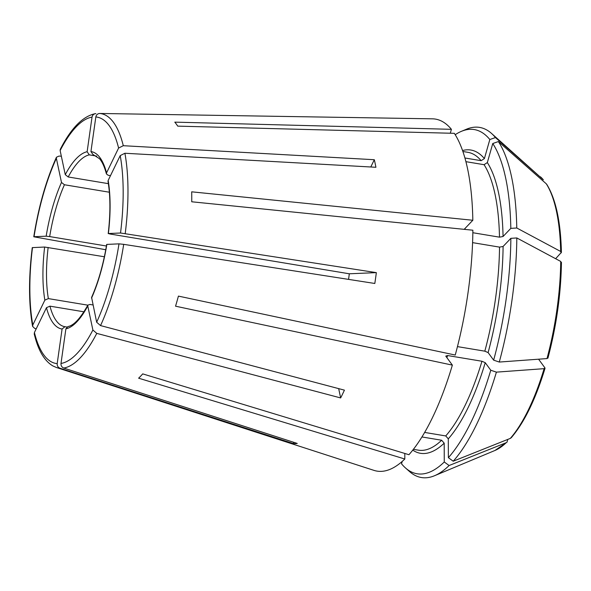 <?xml version="1.0" encoding="UTF-8"?>
<svg xmlns="http://www.w3.org/2000/svg" width="591" height="591" viewBox="0 0 591 591"><rect width="100%" height="100%" fill="white"/><g stroke="black" fill="none" stroke-linecap="round" stroke-linejoin="round"><path stroke-width="0.89" d="M455.21 134.696A174.463 59.381 -80.6 0 1 461.416 131.335A174.463 59.381 -80.6 0 1 489.836 139.52L484.398 158.587L481.14 160.686L464.94 157.996M450.298 133.219L451.406 129.326A178.416 60.725 -80.6 0 0 432.39 118.828L342.603 117.373A165.103 56.197 99.4 0 1 343.319 117.395L99.687 113.465C97.611 113.635 96.326 114.794 95.831 116.952L90.94 151.562L93.105 154.702A87.15 29.661 99.4 0 1 93.348 154.739L99.554 158.743C102.273 161.919 104.563 166.994 106.439 173.961M489.836 139.52L495.45 137.563A177.47 60.408 -80.6 0 0 491.424 133.344A177.47 60.408 -80.6 0 0 466.521 129.2L461.416 131.335M495.45 137.563A600007.756 535337.027 -36.2 0 1 543.351 179.812L491.424 133.344M448.296 438.847A153.712 52.318 -80.6 0 0 485.233 362.675L490.774 370.239A174.463 59.381 -80.6 0 1 448.377 457.678L448.296 438.847L445.74 435.936L424.633 432.427M485.233 362.675L481.953 361.249L447.579 355.538L445.769 356.114L452.366 365.12A178.416 60.725 -80.6 0 1 408.928 454.708L142.719 373.881A138.102 47.007 -80.6 0 1 138.619 378.188L404.82 459.008L404.798 453.452M448.377 457.678L453.216 461.209A177.47 60.408 -80.6 0 0 496.403 372.138A600007.793 178082.935 15.9 0 0 544.119 368.666L544.917 367.846L538.586 359.195M490.774 370.239L496.403 372.138M453.216 461.209A600007.8 504464.125 43.6 0 0 510.314 438.396L511.259 437.724C524.357 422.373 535.609 399.221 545.035 368.274M545.028 368.267L544.917 367.846M92.026 117.114A124.878 42.508 -80.6 0 0 60.134 150.55L65.261 174.655A89.891 30.599 99.4 0 1 87.136 151.724L92.026 117.114C92.514 114.957 93.806 113.797 95.882 113.627L95.24 113.679C82.725 116.309 71.075 128.195 60.275 149.338M60.134 150.55L60.289 149.368M488.107 352.591A153.712 52.318 -80.6 0 0 503.096 246.462L510.86 238.328A174.463 59.381 -80.6 0 1 493.648 360.155L488.107 352.591L484.827 351.172L457.449 346.614M503.096 246.462L499.528 247.119L472.586 242.635M452.366 365.12L175.549 306.19A138.102 47.007 -80.6 0 0 175.882 305.067A138.102 47.007 -80.6 0 0 178.416 296.106L455.24 355.036A178.416 60.725 -80.6 0 0 472.874 230.217L191.743 201.782A138.102 47.007 -80.6 0 0 191.706 191.824L472.83 220.258A178.416 60.725 -80.6 0 0 454.331 133.33L177.728 126.134A138.102 47.007 -80.6 0 0 174.796 122.138L451.406 129.326M493.648 360.155L499.277 362.054A177.47 60.408 -80.6 0 0 516.815 237.951A600007.8 252616.818 -0.2 0 1 560.719 261.436L561.199 262.862M510.86 238.328L516.815 237.951M499.277 362.054A600007.793 178082.935 15.9 0 0 546.993 358.582L547.791 357.769M56.359 158.336A124.878 42.508 -80.6 0 0 34.034 236.718L46.172 236.193A89.891 30.599 99.4 0 1 61.486 182.442L56.359 158.336L56.477 157.213L59.048 156.076L61.338 156.216M105.752 249.742L33.79 236.777M503.059 236.503A153.712 52.318 -80.6 0 0 487.331 162.584L492.761 143.524A174.463 59.381 -80.6 0 1 510.816 228.37L503.059 236.503L499.484 237.161L472.844 232.728M487.331 162.584L484.066 164.69L465.937 161.675M464.171 229.338L472.83 220.258M510.816 228.37L516.77 227.993A177.47 60.408 -80.6 0 0 498.383 141.559A600007.756 535337.027 -36.2 0 1 546.283 183.808L546.778 184.392C555.821 199.101 560.696 221.751 561.406 252.342L555.629 258.71M492.761 143.524L498.383 141.559M516.77 227.993A600007.8 252616.818 -0.2 0 1 560.682 251.478L561.162 252.904M87.823 305.163L48.351 298.603L44.857 300.132A89.891 30.599 99.4 0 1 44.643 247.038L32.261 247.622C28.538 277.755 28.656 304.003 32.594 326.387M44.857 300.132L32.815 324.969L32.623 326.402L34.699 328.411L36.206 328.847M401.85 462.679L401.311 462.206M402.205 461.431L401.525 463.809A174.463 59.381 -80.6 0 0 405.456 467.924A174.463 59.381 -80.6 0 0 444.269 461.985L444.196 443.147L441.64 440.236L421.922 436.956M293.631 442.275L293.446 443.605L59.913 368.2A128.956 43.897 -80.6 0 1 56.47 367.513L373.94 470.37A178.416 60.725 -80.6 0 0 404.82 459.008M405.456 467.924L409.593 471.596A177.47 60.408 -80.6 0 0 434.496 475.74A177.47 60.408 -80.6 0 0 449.116 465.516A600007.8 504464.125 43.6 0 0 506.206 442.696L507.004 442.186L507.787 439.409M93.57 154.783L93.105 154.702M67.921 326.587L65.889 328.847L60.999 363.458C60.873 365.674 61.782 367.203 63.717 368.038L297.251 443.442A165.103 56.197 99.4 0 1 293.446 443.605M66.975 327.045L64.951 326.705L62.085 329.01A89.891 30.599 99.4 0 1 46.467 307.682L34.418 332.526L34.256 334.078M59.913 368.2C57.977 367.366 57.068 365.836 57.194 363.62L62.085 329.01M444.269 461.985L449.116 465.516M61.486 182.442L64.434 184.754L109.357 192.223M338.673 388.627L340.652 397.935L96.776 333.376L92.89 330.022L87.763 305.916A89.891 30.599 99.4 0 1 65.889 328.847M348.564 279.38A87.15 29.661 99.4 0 0 349.296 273.788L376.349 272.628A165.103 56.197 99.4 0 1 374.812 283.473L123.696 244.342L118.99 243.854L106.69 244.415C103.344 264.458 98.313 282.129 91.59 297.399L96.665 322.235L100.551 325.589L344.427 390.149A165.103 56.197 99.4 0 1 340.652 397.935M92.986 304.963L89.906 304.446L87.874 305.119L87.763 305.916M44.643 247.038L104.356 256.767M376.349 272.628L120.527 233.009L108.382 233.534L109.97 233.992L349.296 273.788M108.219 233.571L108.382 233.534A89.891 30.599 99.4 0 0 108.16 180.44L108.035 181.378M370.786 166.987L374.31 159.718A165.103 56.197 99.4 0 1 375.92 167.275L124.9 153.254L120.209 155.603L108.16 180.44M374.31 159.718L123.29 145.704L118.599 148.046L106.557 172.89L106.461 173.939L108.16 175.261L110.487 175.645M87.136 151.724L89.293 154.864L96.665 156.09M65.261 174.655L68.209 176.975A87.15 29.661 99.4 0 1 89.293 154.864M46.172 236.193L49.674 236.577A87.15 29.661 99.4 0 1 57.283 203.976A87.15 29.661 99.4 0 1 64.434 184.754M46.467 307.682L49.954 306.16L83.959 311.812M106.41 246.011L49.674 236.577M108.375 183.653L68.209 176.975M484.398 158.587A153.712 52.318 -80.6 0 0 462.576 150.542M481.14 160.686A150.964 51.387 -80.6 0 0 467.895 152.323L462.901 151.488M543.351 179.812A141.847 48.285 -80.6 0 0 540.44 176.805M445.74 435.936A150.964 51.387 -80.6 0 0 481.953 361.249M446.929 357.695A150.964 51.387 -80.6 0 0 447.579 355.538M510.314 438.396A141.847 48.285 -80.6 0 0 544.119 368.666M484.827 351.172A150.964 51.387 -80.6 0 0 499.528 247.119M546.993 358.582A141.847 48.285 -80.6 0 0 560.719 261.436M499.484 237.161A150.964 51.387 -80.6 0 0 484.066 164.69M465.073 229.426A150.964 51.387 -80.6 0 0 465.043 228.429M560.682 251.478A141.847 48.285 -80.6 0 0 546.283 183.808M32.498 247.563A124.878 42.508 -80.6 0 0 32.815 324.969M412.762 450.128A153.712 52.318 -80.6 0 0 444.196 443.147M413.382 449.337L418.376 450.165A150.964 51.387 -80.6 0 0 441.64 440.236M507.004 442.194L494.94 450.475A141.847 48.285 -80.6 0 0 506.206 442.696M34.418 332.526A124.878 42.508 -80.6 0 0 57.194 363.62M90.94 151.562A89.891 30.599 99.4 0 1 106.557 172.89M118.599 148.046A124.878 42.508 -80.6 0 0 95.831 116.952M63.717 368.038A128.956 43.897 -80.6 0 0 96.776 333.376M60.999 363.458A124.878 42.508 -80.6 0 0 92.89 330.022M100.551 325.589A128.956 43.897 -80.6 0 0 113.154 291.437A128.956 43.897 -80.6 0 0 123.696 244.342M96.665 322.235A124.878 42.508 -80.6 0 0 118.99 243.854M106.845 244.379A89.891 30.599 99.4 0 1 91.539 298.13M125.226 233.497A128.956 43.897 -80.6 0 0 124.9 153.254M120.527 233.009A124.878 42.508 -80.6 0 0 120.209 155.603M48.351 298.603A87.15 29.661 99.4 0 1 48.144 247.422M64.766 326.675L64.951 326.705A87.15 29.661 99.4 0 1 64.766 326.675A87.15 29.661 99.4 0 1 49.954 306.16M123.29 145.704A128.956 43.897 -80.6 0 0 99.687 113.465M547.916 358.168C556.419 326.062 560.933 294.119 561.45 262.338M56.448 157.221C46.157 180.1 38.6 206.614 33.776 236.755M494.94 450.475L434.496 475.74M67.906 326.579C73.779 325.538 80.435 318.379 87.86 305.089M108.205 233.593C110.532 213.573 110.465 196.168 108.013 181.363M56.47 367.513L52.858 365.925C45.293 361.419 39.567 352.598 35.696 339.47L34.234 334.1"/></g></svg>
